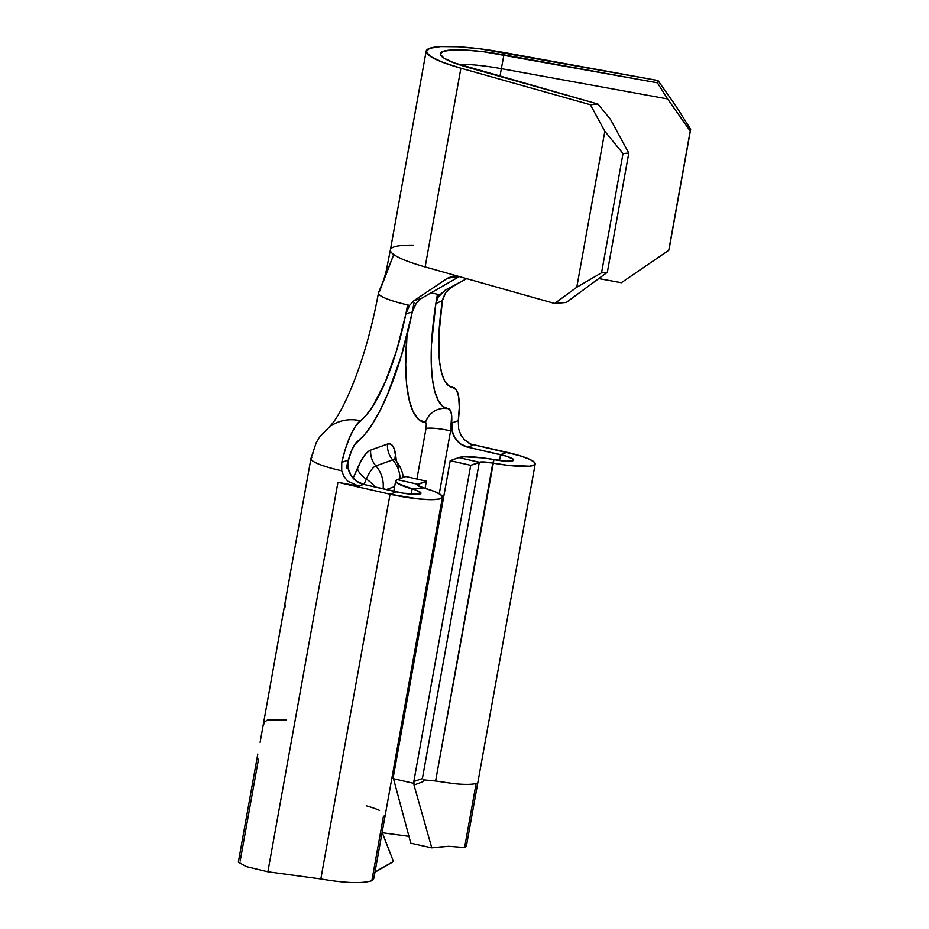 <?xml version="1.0" encoding="UTF-8"?>
<svg xmlns="http://www.w3.org/2000/svg" width="929" height="929" viewBox="0 0 929 929"><rect width="100%" height="100%" fill="white"/><g stroke="black" fill="none" stroke-linecap="round" stroke-linejoin="round"><path stroke-width="1.39" d="M329.772 426.666A42.293 38.913 53.8 0 1 360.359 420.721A109.796 29.484 102.8 0 0 405.927 313.654L412.267 312.016L416.215 303.318L413.022 309.241L401.479 355.331L387.648 394.151L380.089 410.444L372.378 424.007L364.749 434.435L354.39 445.037L351.313 451.25L347.678 462.723A25.269 6.782 -77.2 0 1 357.421 441.438A131.616 35.348 102.8 0 0 412.267 312.016A131.616 35.348 102.8 0 0 414.055 302.599M257.797 754.023L238.335 862.147L246.243 866.583L267.877 871.785L337.947 482.325A42.293 6.875 10.2 0 0 358.733 486.146L347.818 481.222L343.951 476.484L341.709 470.771L341.744 462.375L347.98 460.145L346.552 468.088L347.98 460.145L341.744 462.375L345.623 448.254L350.338 435.817L355.424 426.33L366.432 414.926L372.761 406.298L385.43 381.633L396.927 349.525L405.927 313.654A109.796 29.484 102.8 0 0 407.61 304.909A42.293 6.875 -169.8 0 1 390.052 300.009A42.293 6.875 -169.8 0 1 378.475 293.03A42.293 6.875 -169.8 0 1 378.602 292.612A42.293 6.875 10.2 0 0 378.579 292.658A42.293 6.875 10.2 0 0 390.052 300.009A42.293 6.875 10.2 0 0 407.61 304.909L409.503 305.432L413.997 300.636L421.243 298.464L416.831 302.401M444.979 290.301L438.023 297.292L439.533 294.969L437.454 294.226A131.616 35.348 102.8 0 0 435.864 303.562A131.616 35.348 -77.2 0 1 437.454 294.226A20.461 3.333 -169.8 0 0 430.882 292.925A20.461 3.333 -169.8 0 1 437.454 294.226L439.533 294.969L446.477 289.442L466.741 278.677L446.477 289.442L452.063 287.003L445.769 292.449L442.448 300.578L438.894 334.498L439.626 362.229L441.589 372.738L444.55 380.6L448.428 385.57L453.108 387.521L456.569 390.122L458.705 397.02L459.286 407.552L458.276 420.663L452.028 422.892L439.289 493.729L450.6 430.835L451.657 415.321L450.542 410.606L448.486 408.83L442.843 406.484L438.174 400.445L434.621 390.923L432.275 378.173L431.219 362.577L431.486 344.589L435.864 303.562A131.616 35.348 102.8 0 0 447 408.597M446.675 408.516A20.461 19.695 -85.4 0 0 445.595 408.412A20.461 19.695 -85.4 0 0 425.447 422.498A150.068 40.307 -77.2 0 1 407.007 335.264L405.706 364.482L406.588 383.967L409.12 399.969L413.196 411.953L418.7 419.548L425.447 422.498A20.461 19.695 94.6 0 1 445.595 408.412M312.55 454.281L313.537 451.389M690.212 131.07L668.764 250.296L690.665 129.34L690.212 131.07L667.614 98.938L501.346 68.665L499.953 76.422L501.346 68.665L667.614 98.938L657.407 82.809L484.172 51.815L466.253 50.12L452.04 49.969L443.063 51.374L440.253 54.196L443.923 58.109L453.677 62.731L597.997 104.083L590.403 104.745L460.9 68.212A76.399 12.425 -169.8 0 1 426.167 51.13A76.399 12.425 -169.8 0 1 504.517 52.605L657.999 80.544L675.824 105.883L690.665 129.34L669.205 248.577L690.665 129.34L675.824 105.883L657.999 80.544L657.407 82.809L503.924 54.857L501.346 68.665A54.567 8.872 10.2 0 0 457.951 64.275A54.567 8.872 -169.8 0 1 501.346 68.665L503.924 54.857A62.069 10.091 -169.8 0 0 440.369 54.66A62.069 10.091 -169.8 0 0 468.483 67.55L597.997 104.083L590.403 104.745L460.9 68.212L425.145 266.937L460.9 68.212L442.68 62.289L430.673 56.599L426.156 51.769L429.604 48.308L440.66 46.578L458.148 46.764L480.212 48.842L657.999 80.544L657.407 82.809L667.614 98.938L690.212 131.07M628.782 153.053L607.334 272.29L566.214 302.459L554.648 303.469L459.089 276.517L554.648 303.469L576.781 287.235L604.837 131.291L590.403 104.745L604.837 131.291L576.781 287.235L601.551 272.801L623.011 153.564L604.837 131.291L623.011 153.564L601.551 272.801L607.334 272.29L628.782 153.053L623.011 153.564L628.782 153.053L610.481 119.388L628.782 153.053M598.729 278.595L621.338 282.718L668.764 250.296L621.338 282.718L598.729 278.595M379.346 291.869L393.757 254.546A76.399 12.425 -169.8 0 1 390.412 249.866A76.399 12.425 10.2 0 0 393.757 254.546C399.342 258.448 409.805 262.582 425.145 266.937L459.089 276.517L425.145 266.937C409.805 262.582 399.342 258.448 393.757 254.546L378.579 292.647M446.477 289.442L459.634 282.451L452.063 287.003L445.769 292.449L442.924 298.372M459.298 276.575L421.243 298.464L459.298 276.575L447.534 278.201L413.997 300.636L447.534 278.201L453.015 276.087L459.089 276.517L453.561 276.018L447.534 278.201L459.298 276.575M426.167 51.13L390.412 249.855A76.399 12.425 -169.8 0 1 393.85 247.033A76.399 12.425 -169.8 0 1 413.44 245.163M393.013 778.607L450.217 460.656L470.724 465.324L413.835 781.51L422.393 778.537L413.835 781.51L413.51 783.286L393.013 778.607L450.217 460.656L458.798 457.579A35.476 5.771 -169.8 0 1 493.938 459.634L435.608 780.999L423.833 779.907L422.393 778.537L479.306 462.247L470.724 465.324L413.51 783.286L393.013 778.607M410.792 843.207L393.466 778.583L410.792 843.207L431.764 847.852L448.707 846.296L464.605 847.527L476.147 783.379A40.934 6.654 -169.8 0 1 474.638 783.786A40.934 6.654 -169.8 0 1 454.258 783.681L435.608 780.999L454.258 783.681A40.934 6.654 10.2 0 0 474.638 783.786A40.934 6.654 10.2 0 0 476.147 783.379L464.605 847.527L466.335 846.47L535.197 463.908A40.934 6.654 -169.8 0 1 492.811 463.037L435.608 780.999L423.984 779.907M385.547 865.863L393.49 861.555L382.121 832.396L393.49 861.555L374.956 872.203M442.448 497.12A40.934 6.654 -169.8 0 1 390.064 494.205L418.491 498.908L430.452 499.639L438.767 499.105L442.355 497.375L440.764 494.681L434.191 491.371L423.485 487.864A40.934 6.654 -169.8 0 1 442.448 497.12L373.864 878.277L371.844 880.738L383.387 816.591L385.233 815.058L383.387 816.591L371.844 880.738C362.043 883.711 345.042 883.119 320.83 878.95C345.042 883.119 362.043 883.711 371.844 880.738L373.888 878.137M379.555 810.425A40.934 6.654 10.2 0 0 366.281 805.826M413.928 781.475L414.009 785.04L422.602 781.87L414.009 785.04L431.764 847.852L414.009 785.04L413.928 781.475M422.695 781.812L423.845 779.872L423.624 781.08M413.916 781.533L413.51 783.286L413.835 781.51M423.833 779.907L422.393 778.537L479.306 462.247A13.645 2.218 -169.8 0 1 492.811 463.037L507.176 465.243L529.495 466.184L534.581 464.802L534.547 462.363L529.414 459.193L519.822 455.698L468.971 443.656L507.025 452.33A40.934 6.654 -169.8 0 1 535.197 463.908M453.642 387.602A47.1 12.646 -77.2 0 1 458.276 420.663L452.028 422.892A20.461 19.428 70.3 0 0 467.682 447.139L500.568 454.641L507.025 452.33L500.568 454.641L499.512 460.517L500.568 454.641A19.103 3.112 -169.8 0 1 513.714 460.041A19.103 3.112 -169.8 0 1 493.938 459.634L492.811 463.037L481.292 461.945L470.724 465.324L450.217 460.656L458.798 457.579L479.306 462.247L458.798 457.579L463.989 456.778L482.557 457.858L506.595 461.179L513.423 460.459L513.412 459.321L506.537 456.209L467.682 447.139L472.571 445.386L467.682 447.139L460.598 443.957L455.129 438.221L452.133 430.835L452.028 422.892L450.6 430.835A20.461 3.333 10.2 0 0 426.016 428.432A20.461 3.333 -169.8 0 1 450.6 430.835A25.269 6.782 -77.2 0 0 448.765 408.876L448.707 408.865M405.857 476.531L426.365 481.199L425.076 488.317L426.365 481.199L417.783 484.276L417.562 485.461L417.783 484.276L397.275 479.608L405.857 476.531L426.365 481.199L417.167 484.903L423.485 487.864A13.645 2.218 -169.8 0 1 417.167 484.775A13.645 2.218 -169.8 0 1 417.783 484.276L397.275 479.608L405.857 476.531M343.951 476.484L347.818 481.222L358.733 486.146L363.622 484.392A20.461 19.428 -109.7 0 1 347.98 460.145L348.073 468.088L351.081 475.474L356.539 481.21L363.622 484.392L403.221 493.206L419.246 494.182L420.918 493.369L417.109 490.57L397.833 483.498L395.684 481.234L397.275 479.608A35.476 5.771 -169.8 0 0 395.684 480.908A35.476 5.771 -169.8 0 0 412.116 488.933L423.485 487.864L412.116 488.933L411.164 494.216L412.116 488.933A19.103 3.112 -169.8 0 1 420.965 493.253A19.103 3.112 -169.8 0 1 396.52 491.894L390.064 494.205L320.83 878.95L390.064 494.205L337.947 482.325L358.733 486.146L363.622 484.392L396.52 491.894L390.064 494.205L337.947 482.325L267.877 871.785L320.83 878.95L267.877 871.785L246.231 866.583L238.335 862.147M290.057 574.958L284.913 603.595L285.249 606.846M394.662 486.564L386.29 489.56L394.662 486.564M416.912 479.05L426.016 428.432L426.306 424.251L425.447 422.498A6.817 1.835 102.8 0 1 426.016 428.432L416.912 479.05M353.136 478.168L360.766 461.469L364.214 455.93L367.559 452.086L370.683 450.077L387.509 444.05L390.296 443.957L392.619 445.769L394.407 449.427L396.486 461.225L395.591 454.78A20.461 16.095 -8 0 0 394.999 459.054A20.461 16.095 172 0 1 395.591 454.78A51.188 13.749 -77.2 0 0 387.509 444.05A20.461 19.428 -109.7 0 0 392.723 459.867L375.897 465.893A36.719 9.859 102.8 0 0 366.34 479.085A20.461 11.38 23.6 0 1 357.363 468.471A51.188 13.749 -77.2 0 1 370.683 450.077A20.461 19.428 -109.7 0 0 375.897 465.893A20.461 19.428 70.3 0 1 370.683 450.077L387.509 444.05A20.461 19.428 70.3 0 0 392.723 459.867L375.897 465.893A36.719 9.859 102.8 0 0 366.34 479.085L363.982 484.473L366.34 479.085A28.648 15.944 23.6 0 1 375.2 487.028A28.648 15.944 -156.4 0 0 366.34 479.085A20.461 11.38 -156.4 0 1 357.363 468.471L353.136 478.168M257.438 757.925L258.401 759.667L240.147 861.078M260.097 742.376L289.024 580.648M286.086 720.021L267.389 720.021L264.51 722.158L262.652 727.291M398.518 467.566A36.719 9.859 102.8 0 0 396.265 460.935A36.719 9.859 102.8 0 0 392.723 459.867A28.648 27.196 70.3 0 1 400.097 478.598A28.648 27.196 -109.7 0 0 392.723 459.867A36.719 9.859 102.8 0 1 396.265 460.935L394.72 458.438M460.645 434.493L464.105 439.545L472.571 445.386L463.943 439.359M458.671 429.001L458.276 420.663L458.647 428.896L460.784 434.76M310.96 458.52A42.293 6.875 10.2 0 0 341.709 470.771A42.293 6.875 -169.8 0 1 310.971 458.438A42.293 6.875 -169.8 0 1 311.842 457.358M382.249 832.744L408.899 836.344L382.249 832.744M383.108 488.84A28.648 27.196 -109.7 0 0 375.897 465.893A28.648 27.196 70.3 0 1 383.108 488.84M442.448 300.578L435.864 303.562L438.023 297.292L435.864 303.562L442.448 300.578A109.796 29.484 102.8 0 0 451.877 387.323L451.97 387.347M451.239 387.138A42.293 40.713 94.6 0 1 453.108 387.521M407.61 304.909A109.796 29.484 -77.2 0 1 405.927 313.654L409.503 305.432L407.61 304.909M341.709 470.771L341.744 462.375A47.1 12.646 -77.2 0 1 360.359 420.721A42.293 38.913 -126.2 0 0 329.888 426.585M464.605 847.527L448.707 846.296L439.069 847.051M437.617 847.213L431.764 847.852M373.644 876.651L373.203 875.861M374.387 872.505L383.549 866.943M412.267 312.016L405.927 313.654L408.272 307.336M409.503 305.432L413.997 300.636L421.243 298.464L416.215 303.318M610.481 119.388L597.997 104.083L610.481 119.388M566.214 302.459L554.648 303.469L576.781 287.235L601.551 272.801L607.334 272.29L566.214 302.459M378.486 292.949C370.868 333.685 360.301 368.859 346.772 398.46C341.57 409.422 337.041 417.435 333.186 422.509L329.423 426.934M445.792 408.423L447.128 408.632M390.412 249.855L385.965 272.174L382.794 282.962M395.673 480.955L393.815 491.278M289.546 577.524L310.971 458.438L316.232 442.657L320.191 436.224L329.656 426.748M403.267 477.541C402.826 472.304 400.492 466.764 396.265 460.935M453.538 387.579L451.146 387.114"/></g></svg>
